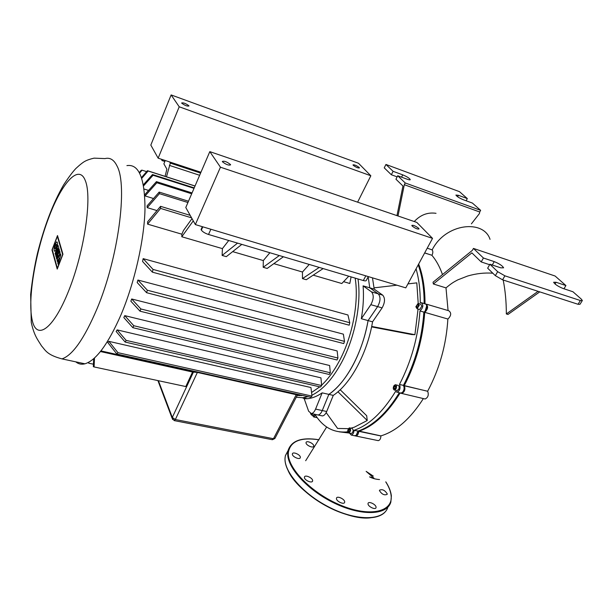 <?xml version="1.0" encoding="UTF-8"?>
<svg xmlns="http://www.w3.org/2000/svg" width="613" height="613" viewBox="0 0 613 613"><rect width="100%" height="100%" fill="white"/><g stroke="black" fill="none" stroke-linecap="round" stroke-linejoin="round"><path stroke-width="0.92" d="M376.068 507.196C376.053 504.415 368.543 500.867 368.053 503.419L368.015 503.84C367.976 506.606 375.547 510.2 376.03 507.641L376.068 507.196M387.24 493.879C384.849 490.162 382.274 488.936 379.501 490.208L379.462 490.622C381.83 494.339 384.405 495.572 387.201 494.316L387.24 493.879M313.749 445.973C314.025 443.498 306.439 440.103 306.079 442.54L306.048 442.724C305.726 445.184 313.366 448.616 313.718 446.18L313.749 445.973M300.339 457.405C300.692 454.777 292.776 451.275 292.393 453.896L292.37 454.057C291.972 456.677 299.941 460.217 300.316 457.597L300.339 457.405M312.63 480.738C312.929 477.933 304.883 474.347 304.454 477.09L304.423 477.312C304.079 480.102 312.17 483.741 312.592 480.99L312.63 480.738M344.682 501.947C344.82 499.082 336.958 495.473 336.483 498.185L336.445 498.522C336.253 501.373 344.169 505.035 344.644 502.315L344.682 501.947M418.633 228.266C415.445 225.891 413.17 224.956 411.806 225.446L412.212 226.09C415.392 228.465 417.675 229.408 419.047 228.917L418.633 228.266M230.45 164.506C226.902 161.755 224.197 160.744 222.335 161.48L222.488 161.809C226.028 164.568 228.741 165.579 230.611 164.851L230.45 164.506M195.348 224.58L185.785 207.508L209.815 151.633L416.809 222.412L432.533 238.365L405.783 287.865L195.348 224.58L220.442 167.196L209.815 151.633M432.533 238.365L220.442 167.196M353.28 165.334L353.004 164.905C354.306 164.598 356.36 165.449 359.164 167.464L359.448 167.901C358.138 168.207 356.084 167.357 353.28 165.334M181.754 103.183L181.655 102.969C183.402 102.547 185.8 103.474 188.865 105.758L188.973 105.98C187.226 106.401 184.819 105.467 181.754 103.183M171.127 94.931L179.218 106.792L370.842 175.77L358.513 163.265L171.127 94.931L150.821 145.082L158.146 158.169L200.941 172.268M179.218 106.792L158.146 158.169M370.842 175.77L357.617 202.167M59.438 250.234L56.067 256.793L55.699 255.46L59.063 248.909L59.438 250.234M55.446 254.564L55.086 253.284L57.576 248.434L57.162 247.001L58.028 245.315L58.802 248.02L55.446 254.564M59.714 251.184L60.051 252.349L58.595 257.445L60.48 253.843L60.802 254.962L58.143 264.272L57.775 262.954L59.185 258.119L57.392 261.559L57.055 260.349L58.45 255.514L56.68 259.023L56.327 257.759L59.714 251.184M55.132 244.265L56.741 241.806C57.844 242.327 57.745 244.687 56.442 248.893L54.833 251.338C53.737 250.801 53.837 248.449 55.132 244.265M56.074 247.598L55.285 248.832C54.802 248.594 54.871 247.499 55.492 245.537L56.281 244.303C56.764 244.541 56.695 245.637 56.074 247.598M57.369 236.38L62.649 254.518L57.354 268.226L52.281 249.744L57.369 236.38M57.224 269.084L51.99 250.004L57.499 235.553L62.955 254.242L57.224 269.084M75.79 361.854C78.395 364.038 81.437 364.697 84.923 363.808C96.103 360.429 108.133 344.077 121.014 314.768C134.546 282.777 144.193 240.319 144.982 209.769C144.974 178.46 138.952 163.74 126.906 165.61M311.894 395.209C322.622 390.029 332.537 379.087 341.625 362.383C354.935 337.656 361.616 303.259 358 278.961M322.162 392.856L315.572 409.093C314.408 411.813 313.005 413.3 311.373 413.56L308.638 411.231L304.217 398.756L307.328 398.726C312.086 398.327 317.036 396.373 322.162 392.856L328.852 394.374C337.633 388.29 345.671 378.558 352.958 365.179C360.153 351.594 365.195 336.729 368.076 320.584L361.318 318.722C363.333 307.029 363.923 296.071 363.095 285.857L369.777 287.826L368.152 276.854L369.777 287.826L378.244 293.842C380.773 296.891 380.566 301.152 377.616 306.615L368.076 320.584L377.616 306.615C380.566 301.152 380.773 296.891 378.244 293.842L369.777 287.826L374.206 289.129L372.482 277.85M355.157 278.11C359.072 301.925 352.582 336.322 339.349 360.965C333.97 371.064 328.055 379.133 321.618 385.179M319.779 386.834L311.58 392.489M302.707 395.469L297.144 395.5M290.248 393.109L289.206 392.466M296.263 397.216L302.899 397.745L308.14 396.688M131.695 298.983L337.15 350.935L337.939 358.03L337.043 359.984L140.025 311.189L130.86 301.198L131.695 298.983L140.883 308.975L140.025 311.189M137.91 280.041L343.364 334.154L344.498 341.372L343.74 343.571L146.584 292.692L137.174 282.547L137.91 280.041L147.358 290.233L146.584 292.692M143.158 258.64L347.946 314.982L349.762 322.729L349.188 325.189L152.376 272.157L142.568 261.475L143.158 258.64L153.043 269.429L152.376 272.157M156.959 210.581L147.22 207.638L147.043 205.93L159.181 192.091L159.434 193.654L147.22 207.638M153.518 198.528L145.082 195.93L144.706 194.75L156.43 181.64L156.844 182.758L145.082 195.93M148.576 190.421L144.078 189.019M241.821 244.388L226.32 256.648L222.128 255.437L222.404 248.625L181.793 236.756L181.869 234.197L147.564 224.128L147.649 221.745L160.552 206.328L160.606 208.428L191.562 217.83M351.096 276.907L349.785 283.49L343.571 281.666M348.766 276.21L341.816 283.52L313.197 275.153M323.135 268.586L306.293 279.72L302.462 278.616L302.47 272.019L273.827 263.651M283.398 256.763L267.184 268.44L263.184 267.283L263.314 260.579L232.672 251.621M363.095 285.857L371.486 291.865C373.991 294.922 373.777 299.19 370.827 304.684L361.318 318.722M321.235 415.668L322.461 415.928C324.108 415.683 325.518 414.212 326.691 411.507L322.262 410.549C321.089 413.254 319.687 414.733 318.04 414.986L316.821 414.725L318.04 414.986C319.687 414.733 321.089 413.254 322.262 410.549L328.852 394.374L322.262 410.549L315.572 409.093M100.432 351.54L192.551 372.03L197.371 372.42L297.42 394.979L275.045 438.211L272.057 439.659M107.804 342.552L108.892 341.357L310.952 387.531L311.994 396.105L310.707 397.255L116.876 354.03L107.804 342.552M124.746 315.634L329.641 365.524L330.3 372.773L329.265 374.489L132.852 327.679L123.826 317.557L124.746 315.634L133.78 325.718L132.852 327.679M116.148 331.495L117.144 329.894L320.936 377.846L321.656 385.546L320.499 386.995L125.129 342.054L116.148 331.495M161.84 159.411L161.801 160.162L162.085 159.464M165.066 176.36L166.889 169.157L163.878 163.84L165.257 160.514M162.437 159.579L162.031 160.568L164.843 161.495M162.031 160.568L161.801 160.162M169.655 161.962L170.322 163.104L166.475 176.812M199.646 175.287L169.38 165.372M170.322 163.104L200.597 173.065M139.358 172.537L141.189 170.322L142.047 170.161L139.641 173.05M237.56 243.123L222.128 255.437M222.404 248.625L228.733 240.495M319.243 267.429L302.462 278.616M302.47 272.019L309.236 264.448M263.314 260.579L269.873 252.732M202.328 226.68L201.056 229.569L201.363 230.105C202.627 231.837 205.018 233.3 208.527 234.48L363.34 280.547C365.271 281.083 366.283 280.984 366.375 280.256L368.29 276.593M279.321 255.544L263.184 267.283M181.793 236.756L193.279 220.879M192.007 218.619L183.502 230.434L181.869 234.197M160.606 208.428L147.564 224.128M94.509 357.961L94.08 366.934L185.793 386.558L192.551 372.03M184.942 370.336L185.233 369.7M88.234 362.513L88.793 363.202L93.421 364.199M88.808 362.199L88.793 363.202M94.08 366.934L93.322 366.651L93.659 358.72M143.388 184.766L152.491 174.544L153.051 175.257L143.595 185.854M141.519 177.525L147.442 170.698L148.139 170.996L141.779 178.299M153.051 175.257L194.022 188.352M152.491 174.544L194.221 187.892M148.139 170.996L195.018 186.053M147.442 170.698L195.041 185.984M142.047 170.161L146.63 171.632M140.883 308.975L337.939 358.03M147.358 290.233L344.498 341.372M153.043 269.429L349.762 322.729M117.144 329.894L126.125 340.368L125.129 342.054M108.892 341.357L117.941 352.674L116.876 354.03M117.941 352.674L311.994 396.105M126.125 340.368L321.656 385.546M133.78 325.718L330.3 372.773M160.552 206.328L190.183 215.362M159.434 193.654L187.93 202.52M159.181 192.091L188.482 201.233M156.844 182.758L191.685 193.785M156.43 181.64L192.053 192.926M298.462 394.925L299.366 395.676L298.462 394.925M302.5 397.776L304.6 398.779L302.5 397.776M312.691 413.844L311.481 415.009L310.507 413.453M349.027 432.97L348.874 433C347.249 431.59 347.395 429.889 349.31 427.889L349.471 427.859C351.096 429.269 350.95 430.97 349.027 432.97M349.893 427.951L352.038 428.395C353.67 429.805 353.525 431.506 351.601 433.506L351.019 433.445M395.983 388.903L394.534 390.075C393.14 389.607 392.902 388.205 393.807 385.876L395.255 384.696C396.649 385.163 396.887 386.573 395.983 388.903M395.776 384.826L397.891 385.332C399.285 385.807 399.53 387.209 398.626 389.539L396.649 390.581M419.261 305.381L417.055 308.745L415.852 306.761L418.058 303.397L419.261 305.381M418.61 303.565L420.664 304.163L421.874 306.148L419.667 309.504L419.116 309.343M326.691 411.507L333.28 395.377C350.506 384.106 367.294 353.387 372.558 321.817L382.114 307.895C385.064 302.447 385.263 298.202 382.719 295.152L374.206 289.129M372.558 321.817L368.076 320.584C362.781 352.23 346.016 383.048 328.852 394.374L333.28 395.377M418.089 304.584L418.541 305.672L417.997 307.167L417.016 307.565L416.572 306.469L417.108 304.983L418.089 304.584M417.108 304.983L418.411 305.358M418.487 305.55L418.058 307.013M416.572 306.469L418.005 306.891M395.829 386.711L395.523 388.267L394.58 388.933L393.952 388.06L394.266 386.512L395.201 385.838L395.829 386.711M395.814 386.788L395.423 388.336M394.266 386.512L395.714 386.864M393.952 388.06L395.339 388.389M349.862 430.97L349.088 431.897L348.399 431.353L348.475 429.882L349.249 428.962L349.946 429.498L349.862 430.97M348.475 429.882L349.893 430.18L349.847 430.993M348.399 431.353L349.372 431.552M312.002 413.691L311.197 413.568M315.151 414.365L313.588 415.461M348.36 432.855L339.119 431.813M383.999 413.208C389.431 407.476 394.527 400.703 399.293 392.872C394.527 400.703 389.431 407.476 383.999 413.208M399.209 392.849C392.374 404.082 384.964 413.108 376.987 419.913C370.597 425.315 364.252 429.039 357.954 431.077L356.184 435.376L354.437 435.728M421.859 302.83L426.043 304.209C427.353 306.653 426.893 309.144 424.648 311.672L423.867 312.117C422.073 338.1 415.269 362.513 403.438 385.37L403.469 385.416C404.618 387.922 404.197 390.343 402.212 392.672L400.074 393.056M403.5 385.462C415.399 362.574 422.219 338.115 423.974 312.078C422.219 338.115 415.399 362.574 403.5 385.462M418.212 264.854C422.181 275.781 424.158 288.662 424.15 303.504M425.077 311.274L426.74 305.749L425.077 311.274M402.672 392.213C404.082 390.581 404.526 388.711 403.998 386.611C404.526 388.711 404.082 390.581 402.672 392.213M349.494 433.123L351.272 435.069C352.827 434.64 353.77 433.069 354.099 430.349L358.092 431.031L356.59 434.969L358.076 431.322L358.804 431.253C373.486 426.372 387.247 413.637 400.082 393.063M317.25 417.744L316.86 417.629M312.247 415.177L313.741 416.97L315.58 415.315C323.112 426.977 333.089 432.54 345.517 432.004L347.763 431.759M354.099 430.349L357.954 431.077M354.099 430.272C368.834 425.315 382.635 412.396 395.508 391.515L400.917 393.255M403.438 385.37L399.53 384.458C400.726 388.152 399.868 390.765 396.971 392.32M423.867 312.117L420.02 310.967L423.928 312.101M399.492 384.412C411.315 361.494 418.135 337.02 419.966 310.99M416.074 268.823C418.932 278.769 420.326 290.072 420.25 302.73L420.978 302.561C423.721 304.707 423.399 307.511 420.02 310.967M418.058 309.036L414.917 334.69L411.691 334.545L371.585 326.89M407.921 283.896L416.802 282.861L418.212 303.404M348.383 428.663L337.594 428.441L326.185 412.603M340.192 389.745L366.689 415.729L367.233 420.495L354.268 427.215L350.92 428.165M396.879 285.191L374.083 287.849M414.917 334.69L371.685 326.445M367.233 420.495L337.947 391.784M396.963 215.623L402.948 186.007L395.944 179.211L397.714 175.755L407.423 179.303C409.269 179.954 410.204 180.038 410.25 179.571L410.135 179.793M471.397 223.845L479.42 213.569L479.726 211.991L404.312 184.705L397.998 215.975M436.027 213.316C427.782 212.098 420.518 214.834 414.25 221.538M563.96 288.777L565.922 285.558L556.075 282.271L553.639 282.256C554.842 284.309 557.976 286.386 563.04 288.47L572.94 291.75L581.323 299.144L582.35 300.516L580.381 300.523L578.051 304.286L580.028 304.263L582.204 300.745M578.051 304.286L502.583 279.819L504.897 275.827L497.664 271.674L495.365 275.666L502.583 279.819M495.365 275.666L487.657 268.188L489.91 264.234L497.664 271.674M489.91 264.234L500.783 267.835L503.61 267.827C502.445 265.751 499.319 263.682 494.224 261.613L483.427 258.012L481.205 261.927L489.634 264.716M481.205 261.927L471.872 252.87L433.368 283.988L433.039 282.233L472.355 250.365L473.443 248.426L483.427 258.012M504.897 275.827L580.381 300.523M565.922 285.558L555.102 276.019L473.443 248.426M539.754 291.872L507.993 314.454L506.338 313.956C506.338 301.864 505.288 290.554 503.189 280.011M538.084 291.328L506.338 313.956M492.821 273.199C484.561 272.593 476.155 273.536 467.612 276.034L457.727 279.903C453.091 282.394 451.827 283.091 445.996 287.88L433.368 283.988M490.04 239.354C483.672 219.316 445.935 223.132 432.426 249.376L432.15 249.889C433.1 251.215 433.046 253.008 431.981 255.276L424.64 252.97M442.486 274.578C439.751 266.816 436.234 260.402 431.943 255.345M448.072 310.553L445.996 287.88M426.625 304.232L448.8 310.76C451.559 312.891 451.268 315.649 447.927 319.044L424.794 312.346C428.173 308.921 428.495 306.125 425.751 303.971M403.607 385.615L427.644 391.24C439.559 368.781 446.302 344.721 447.873 319.066M427.644 391.24L427.682 391.286C428.939 394.925 428.089 397.5 425.131 399.002L424.265 398.802M358.367 430.939L380.903 435.889C396.251 431.245 410.411 418.809 423.368 398.588M380.903 435.889L380.903 435.966C380.773 438.678 379.899 440.241 378.275 440.647L377.539 440.494M421.185 274.923C423.231 283.558 424.25 293.098 424.242 303.527M425.016 303.719C425.008 288.378 422.886 275.153 418.656 264.042M424.173 311.986L424.732 312.369C422.947 338.338 416.143 362.743 404.312 385.577L403.76 385.914M355.211 435.858L355.969 436.042C357.532 435.613 358.475 434.05 358.804 431.337L380.903 435.966M400.933 393.255L401.791 393.469C404.703 391.922 405.553 389.309 404.35 385.631L427.682 391.286M339.541 431.866L349.05 433.031M347.717 432.464L342.782 432.088M427.238 248.165L432.15 249.889M457.612 196.758L458.394 195.302L455.903 195.064C456.808 196.482 459.313 198.053 463.428 199.784L472.401 203.064L480.638 210.336L479.726 211.991M480.638 210.336L405.216 182.95L404.312 184.705M397.147 176.866L391.347 174.751L393.094 171.318L402.741 174.858C406.871 176.582 409.377 178.153 410.25 179.571M393.094 171.318L385.945 164.46L384.236 167.855L391.347 174.751M458.394 195.302L467.321 198.581L466.125 200.773M385.945 164.46L459.451 191.639L467.321 198.581M405.216 182.95L397.714 175.755M288.984 449.26L285.39 455.651L285.083 457.666C283.512 471.88 304.408 495.457 331.587 508.43C358.743 521.556 384.213 520.291 387.883 507.158M391.362 495.932L390.849 502.047C387.393 515.181 361.961 516.437 334.675 503.288C307.366 490.3 286.256 466.715 287.765 452.57L288.064 450.578L285.39 455.651L285.068 457.704C283.604 471.328 301.849 493.044 326.99 506.376C352.107 519.786 378.098 521.556 385.784 511.181M319.005 439.82C300.608 437 290.401 441.191 288.378 452.386C286.669 467.451 311.335 493.197 340.644 505.227C369.953 517.487 393.278 511.916 391.117 495.511C390.642 491.281 388.857 486.73 385.746 481.872M370.957 517.755C345.579 521.456 297.351 493.526 287.865 470.002M32.083 319.603C36.182 340.997 53.201 330.016 68.794 290.508C84.487 251.223 92.279 197.202 85.36 180.751C78.87 163.142 61.3 183.379 48.389 218.611C35.24 253.33 27.57 299.152 32.083 319.603M61.974 358.889C72.602 355.318 84.272 338.66 96.961 308.906C118.347 258.265 127.872 185.632 117.075 166.1C114.041 159.801 110.011 157.296 104.999 158.591L94.073 158.146C90.226 159.028 87.245 160.047 85.123 161.204C83.069 162.238 79.974 164.675 75.843 168.521C72.618 171.931 68.556 177.372 63.652 184.835C53.109 203.041 44.381 225.86 37.477 253.292C34.573 265.797 32.29 279.513 30.65 294.424L31.255 322.407C34.19 335.786 37.615 339.449 41.569 345.962C45.5 350.268 46.672 354.797 61.974 358.889L84.923 363.808M382.719 295.152L371.486 291.865M382.114 307.895L370.827 304.684M208.527 234.48L210.857 229.247M202.803 226.825L201.363 230.105M365.792 275.842L363.34 280.547M174.054 420.549L175.364 419.522L172.307 417.468L172.621 419.553M296.355 394.465L273.482 438.709L175.364 419.522L197.371 372.42M193.463 372.007L172.307 417.468L158.415 380.704M399.53 384.458L403.469 385.416M447.927 319.044L424.794 312.346L424.449 311.818M424.679 252.901L431.981 255.276M556.075 282.271L555.033 284.003M492.277 265.015L494.224 261.613M402.741 174.858L401.561 177.157M391.339 495.718C390.826 491.404 389.002 486.799 385.861 481.902M319.036 439.759C301.703 436.977 291.374 440.578 288.064 450.578M312.592 480.99L312.331 481.473M322.461 415.928L311.373 413.56M301.527 395.607L100.93 350.912M161.855 159.388L161.679 159.817M157.909 380.596L172.107 418.25L174.368 420.625L272.402 439.728L274.908 438.487M307.328 398.726L302.899 397.745M351.448 433.529L348.874 433M397.178 390.711L394.534 390.075M419.667 309.504L417.055 308.745M313.933 415.53L311.481 415.009M348.054 432.533L345.517 432.004M351.272 435.069L355.119 435.866M313.741 416.97L317.228 417.706M305.665 460.731L326.66 426.993M379.516 479.55C375.7 479.289 372.375 478.393 369.547 476.86L373.915 478.132L366.145 471.374L373.294 476.094M401.791 393.469L425.131 399.002M355.969 436.042L378.275 440.647"/></g></svg>
